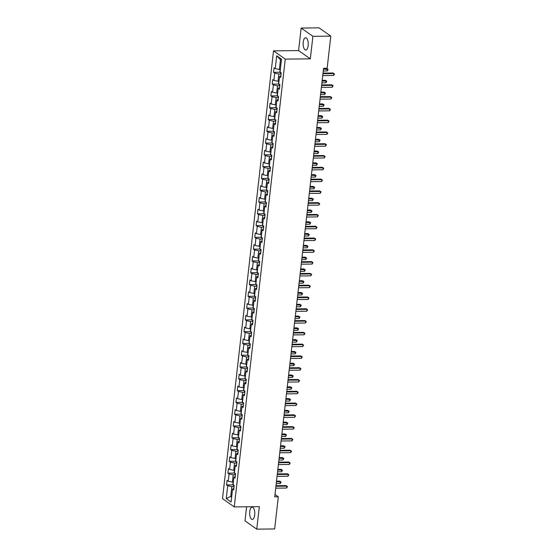 <?xml version="1.0" encoding="UTF-8"?>
<svg xmlns="http://www.w3.org/2000/svg" width="557" height="557" viewBox="0 0 557 557"><rect width="100%" height="100%" fill="white"/><g stroke="black" fill="none" stroke-linecap="round" stroke-linejoin="round"><path stroke-width="0.84" d="M254.688 515.051A6.148 2.562 -90.6 0 0 252.14 507.162A6.148 2.562 -90.6 0 0 249.738 511.563A6.148 2.562 -90.6 0 0 252.279 519.451A6.148 2.562 -90.6 0 0 254.688 515.051M308.167 45.639A6.148 2.562 -90.6 0 0 305.626 37.751A6.148 2.562 -90.6 0 0 303.217 42.158A6.148 2.562 -90.6 0 0 305.765 50.039A6.148 2.562 -90.6 0 0 308.167 45.639M246.612 506.773L245.01 520.886L256.749 529.15L274.65 528.948L278.312 496.83L274.998 494.505M273.529 50.854L222.508 498.654L234.253 506.919L285.268 59.119L273.529 50.854L298.594 50.569L310.333 58.833L312.902 36.316L301.156 28.052L298.594 50.569M301.156 28.052L319.064 27.85L330.802 36.114L312.902 36.316M233.877 488.364L232.541 489.143L233.696 489.958L234.212 485.426L233.056 484.611L233.884 477.356L235.04 478.171L235.555 473.638L234.4 472.816L235.228 465.568L236.384 466.383L236.899 461.844L235.743 461.029L236.565 453.774L237.728 454.596L238.243 450.056L237.087 449.241L237.909 441.986L239.071 442.801L239.587 438.268L238.431 437.454L239.252 430.199L240.415 431.014L240.93 426.481L239.768 425.666L240.596 418.411L241.759 419.226L242.274 414.693L241.111 413.879L241.94 406.624L243.096 407.439L243.618 402.906L242.455 402.091L243.284 394.836L244.439 395.651L244.962 391.118L243.799 390.304L244.627 383.049L245.783 383.864L246.298 379.331L245.143 378.516L245.971 371.261L247.127 372.076L247.642 367.543L246.486 366.729L247.315 359.474L248.471 360.288L248.986 355.756L247.83 354.941L248.659 347.686L249.815 348.501L250.33 343.968L249.174 343.147L249.996 335.899L251.158 336.713L251.673 332.174L250.518 331.359L251.339 324.104L252.502 324.926L253.017 320.386L251.861 319.572L252.683 312.317L253.846 313.131L254.361 308.599L253.198 307.784L254.027 300.529L255.19 301.344L255.705 296.811L254.542 295.997L255.371 288.742L256.526 289.556L257.049 285.024L255.886 284.209L256.714 276.954L257.87 277.769L258.392 273.236L257.23 272.422L258.058 265.167L259.214 265.981L259.729 261.449L258.573 260.634L259.402 253.379L260.558 254.194L261.073 249.661L259.917 248.847L260.746 241.592L261.901 242.406L262.417 237.874L261.261 237.059L262.089 229.804L263.245 230.619L263.76 226.086L262.605 225.272L263.433 218.017L264.589 218.831L265.104 214.299L263.948 213.477L264.77 206.229L265.933 207.044L266.448 202.504L265.292 201.69L266.114 194.435L267.276 195.256L267.792 190.717L266.636 189.902L267.457 182.647L268.62 183.462L269.135 178.929L267.973 178.115L268.801 170.86L269.957 171.674L270.479 167.142L269.316 166.327L270.145 159.072L271.301 159.887L271.823 155.354L270.66 154.54L271.489 147.285L272.645 148.099L273.16 143.567L272.004 142.752L272.833 135.497L273.988 136.312L274.504 131.779L273.348 130.965L274.176 123.71L275.332 124.524L275.847 119.992L274.692 119.177L275.52 111.922L276.676 112.737L277.191 108.204L276.035 107.39L276.864 100.135L278.02 100.949L278.535 96.417L277.379 95.602L278.201 88.347L279.363 89.162L279.879 84.629L278.723 83.808L279.544 76.56L280.707 77.374L281.222 72.835L280.067 72.02L281.529 59.174L276.704 55.784L280.491 59.669L279.37 69.486L280.352 69.479M232.541 489.143L231.078 501.989L226.253 498.592L227.716 485.746L226.56 484.931L233.132 484.855M276.704 55.784L275.242 68.629L274.079 67.815L273.564 72.347L274.726 73.162L273.898 80.417L272.735 79.602L272.22 84.135L273.383 84.949L272.554 92.204L271.398 91.39L270.876 95.922L272.039 96.737L271.21 103.992L270.054 103.177L269.532 107.71L270.695 108.524L269.867 115.779L268.711 114.965L268.195 119.497L269.351 120.312L268.523 127.567L267.367 126.752L266.852 131.285L268.008 132.1L267.179 139.354L266.023 138.54L265.508 143.079L266.664 143.894L265.835 151.142L264.679 150.327L264.164 154.867L265.32 155.681L264.498 162.936L263.336 162.122L262.82 166.654L263.976 167.469L263.155 174.724L261.992 173.909L261.477 178.442L262.632 179.257L261.811 186.511L260.648 185.697L260.133 190.229L261.296 191.044L260.467 198.299L259.304 197.484L258.789 202.017L259.952 202.832L259.123 210.086L257.968 209.272L257.445 213.804L258.608 214.619L257.78 221.874L256.624 221.059L256.102 225.592L257.264 226.407L256.436 233.662L255.28 232.847L254.765 237.379L255.921 238.194L255.092 245.449L253.936 244.634L253.421 249.167L254.577 249.982L253.748 257.237L252.593 256.422L252.077 260.954L253.233 261.769L252.405 269.024L251.249 268.209L250.734 272.749L251.889 273.564L251.068 280.812L249.905 279.997L249.39 284.536L250.546 285.351L249.724 292.606L248.561 291.791L248.046 296.324L249.202 297.139L248.38 304.394L247.217 303.579L246.702 308.112L247.865 308.926L247.036 316.181L245.874 315.366L245.358 319.899L246.521 320.714L245.693 327.969L244.537 327.154L244.015 331.687L245.177 332.501L244.349 339.756L243.193 338.941L242.671 343.474L243.834 344.289L243.005 351.544L241.849 350.729L241.334 355.262L242.49 356.076L241.661 363.331L240.506 362.516L239.99 367.049L241.146 367.864L240.318 375.119L239.162 374.304L238.647 378.837L239.802 379.651L238.974 386.906L237.818 386.092L237.303 390.624L238.459 391.446L237.63 398.694L236.474 397.879L235.959 402.419L237.115 403.233L236.293 410.481L235.131 409.667L234.615 414.206L235.771 415.021L234.95 422.276L233.787 421.461L233.272 425.994L234.427 426.808L233.606 434.063L232.443 433.249L231.928 437.781L233.091 438.596L232.262 445.851L231.099 445.036L230.584 449.569L231.747 450.383L230.918 457.638L229.763 456.824L229.24 461.356L230.403 462.171L229.575 469.426L228.419 468.611L227.897 473.144L229.059 473.958L228.231 481.213L227.075 480.399L226.56 484.931M330.802 36.114L327.147 68.226L323.561 68.267L274.726 496.872L278.312 496.83M233.348 482.063L232.366 482.077L233.195 474.822L235.423 474.794M235.221 476.576L233.884 477.356M228.231 481.213L232.366 482.077M229.059 473.958L233.195 474.822M234.685 470.275L233.71 470.289L234.532 463.034L236.767 463.006M236.565 464.789L235.228 465.568M229.575 469.426L233.71 470.289M230.403 462.171L234.532 463.034M236.029 458.488L235.054 458.495L235.876 451.247L238.111 451.219M237.909 453.001L236.565 453.774M230.918 457.638L235.054 458.495M231.747 450.383L235.876 451.247M237.373 446.7L236.398 446.707L237.219 439.452L239.454 439.431M239.252 441.214L237.909 441.986M232.262 445.851L236.398 446.707M233.091 438.596L237.219 439.452M238.716 434.913L237.735 434.92L238.563 427.665L240.798 427.644M240.596 429.426L239.252 430.199M233.606 434.063L237.735 434.92M234.427 426.808L238.563 427.665M240.06 423.125L239.078 423.132L239.907 415.877L242.142 415.856M241.94 417.639L240.596 418.411M234.95 422.276L239.078 423.132M235.771 415.021L239.907 415.877M241.404 411.338L240.422 411.344L241.251 404.09L243.486 404.069M243.277 405.844L241.94 406.624M236.293 410.481L240.422 411.344M237.115 403.233L241.251 404.09M242.748 399.543L241.766 399.557L242.594 392.302L244.829 392.281M244.62 394.057L243.284 394.836M237.63 398.694L241.766 399.557M238.459 391.446L242.594 392.302M244.091 387.756L243.11 387.769L243.938 380.515L246.166 380.487M245.964 382.269L244.627 383.049M238.974 386.906L243.11 387.769M239.802 379.651L243.938 380.515M245.435 375.968L244.453 375.982L245.282 368.727L247.51 368.699M247.308 370.482L245.971 371.261M240.318 375.119L244.453 375.982M241.146 367.864L245.282 368.727M246.779 364.181L245.797 364.194L246.626 356.94L248.854 356.912M248.652 358.694L247.315 359.474M241.661 363.331L245.797 364.194M242.49 356.076L246.626 356.94M248.123 352.393L247.141 352.407L247.969 345.152L250.197 345.124M249.996 346.907L248.659 347.686M243.005 351.544L247.141 352.407M243.834 344.289L247.969 345.152M249.459 340.606L248.485 340.619L249.306 333.365L251.541 333.337M251.339 335.119L249.996 335.899M244.349 339.756L248.485 340.619M245.177 332.501L249.306 333.365M250.803 328.818L249.828 328.825L250.65 321.577L252.885 321.549M252.683 323.332L251.339 324.104M245.693 327.969L249.828 328.825M246.521 320.714L250.65 321.577M252.147 317.03L251.172 317.037L251.994 309.783L254.229 309.762M254.027 311.544L252.683 312.317M247.036 316.181L251.172 317.037M247.865 308.926L251.994 309.783M253.491 305.243L252.509 305.25L253.338 297.995L255.572 297.974M255.371 299.757L254.027 300.529M248.38 304.394L252.509 305.25M249.202 297.139L253.338 297.995M254.834 293.455L253.853 293.462L254.681 286.207L256.916 286.187M256.714 287.969L255.371 288.742M249.724 292.606L253.853 293.462M250.546 285.351L254.681 286.207M256.178 281.668L255.197 281.675L256.025 274.42L258.26 274.399M258.051 276.175L256.714 276.954M251.068 280.812L255.197 281.675M251.889 273.564L256.025 274.42M257.522 269.873L256.54 269.887L257.369 262.632L259.597 262.612M259.395 264.387L258.058 265.167M252.405 269.024L256.54 269.887M253.233 261.769L257.369 262.632M258.866 258.086L257.884 258.1L258.713 250.845L260.941 250.817M260.739 252.6L259.402 253.379M253.748 257.237L257.884 258.1M254.577 249.982L258.713 250.845M260.21 246.298L259.228 246.312L260.056 239.057L262.284 239.03M262.082 240.812L260.746 241.592M255.092 245.449L259.228 246.312M255.921 238.194L260.056 239.057M261.553 234.511L260.572 234.525L261.4 227.27L263.628 227.242M263.426 229.024L262.089 229.804M256.436 233.662L260.572 234.525M257.264 226.407L261.4 227.27M262.89 222.723L261.915 222.737L262.737 215.482L264.972 215.455M264.77 217.237L263.433 218.017M257.78 221.874L261.915 222.737M258.608 214.619L262.737 215.482M264.234 210.936L263.259 210.95L264.081 203.695L266.316 203.667M266.114 205.449L264.77 206.229M259.123 210.086L263.259 210.95M259.952 202.832L264.081 203.695M265.578 199.148L264.603 199.155L265.424 191.907L267.659 191.88M267.457 193.662L266.114 194.435M260.467 198.299L264.603 199.155M261.296 191.044L265.424 191.907M266.921 187.361L265.94 187.368L266.768 180.113L269.003 180.092M268.801 181.874L267.457 182.647M261.811 186.511L265.94 187.368M262.632 179.257L266.768 180.113M268.265 175.573L267.283 175.58L268.112 168.325L270.347 168.305M270.145 170.087L268.801 170.86M263.155 174.724L267.283 175.58M263.976 167.469L268.112 168.325M269.609 163.786L268.627 163.793L269.456 156.538L271.691 156.517M271.482 158.299L270.145 159.072M264.498 162.936L268.627 163.793M265.32 155.681L269.456 156.538M270.953 151.998L269.971 152.005L270.799 144.75L273.027 144.729M272.826 146.505L271.489 147.285M265.835 151.142L269.971 152.005M266.664 143.894L270.799 144.75M272.296 140.204L271.315 140.218L272.143 132.963L274.371 132.942M274.169 134.717L272.833 135.497M267.179 139.354L271.315 140.218M268.008 132.1L272.143 132.963M273.64 128.416L272.658 128.43L273.487 121.175L275.715 121.148M275.513 122.93L274.176 123.71M268.523 127.567L272.658 128.43M269.351 120.312L273.487 121.175M274.984 116.629L274.002 116.643L274.831 109.388L277.059 109.36M276.857 111.142L275.52 111.922M269.867 115.779L274.002 116.643M270.695 108.524L274.831 109.388M276.321 104.841L275.346 104.855L276.168 97.6L278.403 97.572M278.201 99.355L276.864 100.135M271.21 103.992L275.346 104.855M272.039 96.737L276.168 97.6M277.665 93.054L276.69 93.068L277.511 85.813L279.746 85.785M279.544 87.567L278.201 88.347M272.554 92.204L276.69 93.068M273.383 84.949L277.511 85.813M279.008 81.266L278.034 81.28L278.855 74.025L281.09 73.997M280.888 75.78L279.544 76.56M273.898 80.417L278.034 81.28M274.726 73.162L278.855 74.025M275.242 68.629L279.37 69.486M256.749 529.15L259.311 506.633L234.253 506.919M310.333 58.833L285.268 59.119M281.396 60.302L280.491 59.669M231.712 496.419L230.73 496.433L231.635 497.067M234.079 486.581L231.851 486.609L230.73 496.433L226.253 498.592M227.716 485.746L231.851 486.609M273.564 72.347L280.143 72.271M272.22 84.135L278.799 84.058M270.876 95.922L277.456 95.846M269.532 107.71L276.112 107.64M268.195 119.497L274.768 119.428M266.852 131.285L273.424 131.215M265.508 143.079L272.081 143.003M264.164 154.867L270.737 154.79M262.82 166.654L269.393 166.578M261.477 178.442L268.049 178.365M260.133 190.229L266.706 190.153M258.789 202.017L265.369 201.94M257.445 213.804L264.025 213.728M256.102 225.592L262.681 225.515M254.765 237.379L261.337 237.31M253.421 249.167L259.994 249.097M252.077 260.954L258.65 260.885M250.734 272.749L257.306 272.672M249.39 284.536L255.962 284.46M248.046 296.324L254.619 296.247M246.702 308.112L253.275 308.035M245.358 319.899L251.938 319.822M244.015 331.687L250.594 331.61M242.671 343.474L249.251 343.397M241.334 355.262L247.907 355.185M239.99 367.049L246.563 366.979M238.647 378.837L245.219 378.767M237.303 390.624L243.875 390.554M235.959 402.419L242.532 402.342M234.615 414.206L241.188 414.13M233.272 425.994L239.844 425.917M231.928 437.781L238.507 437.705M230.584 449.569L237.164 449.492M229.24 461.356L235.82 461.28M227.897 473.144L234.476 473.067M322.949 73.684L333.866 73.566L333.65 75.453L322.733 75.578M323.011 73.12L333.072 73.002L334.492 73.949L333.65 75.453M333.072 73.002L334.492 73.949M280.143 69.479L279.886 71.721L280.436 72.925A2.089 0.543 6.5 0 0 281.174 73.232M323.248 71.031L327.3 70.983L327.516 69.096L326.722 68.539L323.526 68.574M326.722 68.539L328.143 69.486L323.464 69.145M328.143 69.486L327.3 70.983M321.605 85.472L332.522 85.353L332.306 87.24L321.389 87.365M321.668 84.908L331.728 84.789L333.149 85.736L332.306 87.24M331.728 84.789L333.149 85.736M320.261 97.259L331.178 97.141L330.962 99.028L320.045 99.153M320.324 96.695L330.385 96.584L331.805 97.531L330.962 99.028M330.385 96.584L331.805 97.531M278.799 81.266L278.549 83.508L279.078 84.685A2.089 0.543 6.5 0 0 279.837 85.019M321.904 82.819L325.956 82.777L326.172 80.883L325.379 80.326L322.183 80.361M279.078 84.685L279.148 84.107M325.379 80.326L326.799 81.273L322.12 80.932M326.799 81.273L325.956 82.777M277.456 93.054L277.205 95.296L277.748 96.5A2.089 0.543 6.5 0 0 278.493 96.807M320.56 94.606L324.613 94.565L324.828 92.671L324.035 92.114L320.839 92.149M324.035 92.114L325.462 93.061L320.776 92.72M325.462 93.061L324.613 94.565M318.917 109.054L329.835 108.928L329.619 110.815L318.701 110.94M318.98 108.483L329.041 108.371L330.461 109.318L329.619 110.815M329.041 108.371L330.461 109.318M317.574 120.841L328.491 120.716L328.275 122.603L317.358 122.728M317.636 120.27L327.697 120.159L329.117 121.106L328.275 122.603M327.697 120.159L329.117 121.106M316.23 132.629L327.147 132.503L326.931 134.39L316.014 134.516M316.292 132.058L326.353 131.946L327.774 132.893L326.931 134.39M326.353 131.946L327.774 132.893M276.112 104.848L275.861 107.083L276.411 108.288A2.089 0.543 6.5 0 0 277.149 108.594M319.217 106.394L323.269 106.352L323.485 104.458L322.691 103.901L319.502 103.936M322.691 103.901L324.118 104.848L319.433 104.507M324.118 104.848L323.269 106.352M274.775 116.636L274.517 118.878L275.067 120.075A2.089 0.543 6.5 0 0 275.806 120.382M317.873 118.181L321.932 118.14L322.141 116.246L321.354 115.689L318.158 115.724M321.354 115.689L322.775 116.636L318.089 116.295M322.775 116.636L321.932 118.14M273.431 128.423L273.174 130.665L273.724 131.863A2.089 0.543 6.5 0 0 274.462 132.169M316.536 129.969L320.588 129.927L320.804 128.04L320.01 127.476L316.815 127.518M320.01 127.476L321.431 128.423L316.745 128.082M321.431 128.423L320.588 129.927M314.886 144.416L325.803 144.291L325.587 146.178L314.67 146.303M314.949 143.845L325.01 143.734L326.43 144.681L325.587 146.178M325.01 143.734L326.43 144.681M272.088 140.211L271.83 142.453L272.366 143.622A2.089 0.543 6.5 0 0 273.118 143.957M315.192 141.763L319.245 141.715L319.46 139.828L318.667 139.264L315.471 139.306M272.366 143.622L272.429 143.052M318.667 139.264L320.087 140.211L315.408 139.87M320.087 140.211L319.245 141.715M313.542 156.204L324.459 156.078L324.244 157.972L313.326 158.091M313.612 155.633L323.666 155.521L325.093 156.468L324.244 157.972M323.666 155.521L325.093 156.468M270.744 151.998L270.486 154.24L271.036 155.445A2.089 0.543 6.5 0 0 271.774 155.744M313.849 153.551L317.901 153.502L318.117 151.615L317.323 151.058L314.127 151.093M317.323 151.058L318.743 152.005L314.064 151.657M318.743 152.005L317.901 153.502M312.199 167.991L323.116 167.866L322.9 169.76L311.983 169.878M312.268 167.42L322.322 167.309L323.749 168.256L322.9 169.76M322.322 167.309L323.749 168.256M269.4 163.786L269.142 166.028L269.692 167.232A2.089 0.543 6.5 0 0 270.43 167.532M312.505 165.338L316.557 165.29L316.773 163.403L315.979 162.846L312.783 162.881M315.979 162.846L317.399 163.793L312.721 163.445M317.399 163.793L316.557 165.29M310.855 179.779L321.772 179.653L321.563 181.547L310.646 181.666M310.924 179.215L320.985 179.096L322.406 180.043L321.563 181.547M320.985 179.096L322.406 180.043M268.056 175.573L267.799 177.815L268.349 179.02A2.089 0.543 6.5 0 0 269.087 179.326M311.161 177.126L315.213 177.077L315.429 175.19L314.635 174.633L311.44 174.668M314.635 174.633L316.056 175.58L311.377 175.232M316.056 175.58L315.213 177.077M309.518 191.566L320.435 191.441L320.219 193.335L309.302 193.46M309.581 191.002L319.641 190.884L321.062 191.831L320.219 193.335M319.641 190.884L321.062 191.831M266.712 187.361L266.455 189.603L267.005 190.807A2.089 0.543 6.5 0 0 267.743 191.114M309.817 188.914L313.87 188.865L314.085 186.978L313.292 186.421L310.096 186.456M313.292 186.421L314.712 187.368L310.033 187.027M314.712 187.368L313.87 188.865M308.174 203.354L319.091 203.235L318.876 205.122L307.958 205.248M308.237 202.79L318.298 202.671L319.718 203.618L318.876 205.122M318.298 202.671L319.718 203.618M265.369 199.148L265.118 201.39L265.661 202.595A2.089 0.543 6.5 0 0 266.406 202.901M308.474 200.701L312.526 200.652L312.742 198.765L311.948 198.208L308.752 198.243M311.948 198.208L313.368 199.155L308.689 198.814M313.368 199.155L312.526 200.652M306.83 215.141L317.748 215.023L317.532 216.91L306.615 217.035M306.893 214.577L316.954 214.459L318.374 215.406L317.532 216.91M316.954 214.459L318.374 215.406M264.025 210.936L263.774 213.178L264.317 214.382A2.089 0.543 6.5 0 0 265.062 214.689M307.13 212.489L311.182 212.447L311.398 210.553L310.604 209.996L307.408 210.031M310.604 209.996L312.024 210.943L307.346 210.602M312.024 210.943L311.182 212.447M305.487 226.929L316.404 226.81L316.188 228.697L305.271 228.823M305.549 226.365L315.61 226.253L317.03 227.2L316.188 228.697M315.61 226.253L317.03 227.2M262.681 222.723L262.431 224.965L262.981 226.17A2.089 0.543 6.5 0 0 263.719 226.476M305.786 224.276L309.838 224.234L310.054 222.34L309.26 221.783L306.065 221.818M309.26 221.783L310.688 222.73L306.002 222.389M310.688 222.73L309.838 224.234M304.143 238.723L315.06 238.598L314.844 240.485L303.927 240.61M304.206 238.152L314.266 238.041L315.687 238.988L314.844 240.485M314.266 238.041L315.687 238.988M261.337 234.518L261.087 236.753L261.637 237.957A2.089 0.543 6.5 0 0 262.375 238.264M304.442 236.064L308.501 236.022L308.71 234.128L307.917 233.571L304.728 233.606M307.917 233.571L309.344 234.518L304.658 234.177M309.344 234.518L308.501 236.022M302.799 250.511L313.716 250.385L313.5 252.272L302.583 252.398M302.862 249.94L312.923 249.828L314.343 250.775L313.5 252.272M312.923 249.828L314.343 250.775M260.001 246.305L259.743 248.547L260.293 249.745A2.089 0.543 6.5 0 0 261.031 250.051M303.099 247.851L307.158 247.809L307.373 245.916L306.58 245.358L303.384 245.393M306.58 245.358L308 246.305L303.314 245.964M308 246.305L307.158 247.809M301.455 262.298L312.373 262.173L312.157 264.06L301.24 264.185M301.518 261.727L311.579 261.616L312.999 262.563L312.157 264.06M311.579 261.616L312.999 262.563M258.657 258.093L258.399 260.335L258.949 261.532A2.089 0.543 6.5 0 0 259.687 261.839M301.762 259.639L305.814 259.597L306.03 257.71L305.236 257.146L302.04 257.188M305.236 257.146L306.656 258.093L301.971 257.752M306.656 258.093L305.814 259.597M300.112 274.086L311.029 273.96L310.813 275.847L299.896 275.973M300.181 273.515L310.235 273.403L311.662 274.35L310.813 275.847M310.235 273.403L311.662 274.35M257.313 269.88L257.055 272.122L257.606 273.32A2.089 0.543 6.5 0 0 258.344 273.626M300.418 271.433L304.47 271.384L304.686 269.497L303.892 268.934L300.696 268.975M303.892 268.934L305.313 269.88L300.634 269.539M305.313 269.88L304.47 271.384M298.768 285.873L309.685 285.748L309.469 287.642L298.552 287.76M298.837 285.302L308.891 285.191L310.319 286.138L309.469 287.642M308.891 285.191L310.319 286.138M255.969 281.668L255.712 283.91L256.262 285.114A2.089 0.543 6.5 0 0 257 285.414M299.074 283.221L303.126 283.172L303.342 281.285L302.548 280.728L299.353 280.763M302.548 280.728L303.969 281.675L299.29 281.327M303.969 281.675L303.126 283.172M297.424 297.661L308.341 297.535L308.132 299.429L297.215 299.548M297.494 297.09L307.555 296.978L308.975 297.925L308.132 299.429M307.555 296.978L308.975 297.925M254.626 293.455L254.368 295.697L254.918 296.902A2.089 0.543 6.5 0 0 255.656 297.201M297.73 295.008L301.783 294.959L301.998 293.073L301.205 292.516L298.009 292.55M301.205 292.516L302.625 293.462L297.946 293.114M302.625 293.462L301.783 294.959M296.087 309.448L307.004 309.323L306.789 311.217L295.871 311.335M296.15 308.884L306.211 308.766L307.631 309.713L306.789 311.217M306.211 308.766L307.631 309.713M253.282 305.243L253.024 307.485L253.574 308.689A2.089 0.543 6.5 0 0 254.312 308.996M296.387 306.796L300.439 306.747L300.655 304.86L299.861 304.303L296.665 304.338M299.861 304.303L301.281 305.25L296.603 304.902M301.281 305.25L300.439 306.747M294.744 321.236L305.661 321.111L305.445 323.004L294.528 323.13M294.806 320.672L304.867 320.553L306.287 321.5L305.445 323.004M304.867 320.553L306.287 321.5M251.938 317.03L251.68 319.272L252.23 320.477A2.089 0.543 6.5 0 0 252.975 320.783M295.043 318.583L299.095 318.534L299.311 316.648L298.517 316.091L295.321 316.125M298.517 316.091L299.938 317.037L295.259 316.696M299.938 317.037L299.095 318.534M293.4 333.023L304.317 332.905L304.101 334.792L293.184 334.917M293.462 332.459L303.523 332.341L304.944 333.288L304.101 334.792M303.523 332.341L304.944 333.288M250.594 328.818L250.344 331.06L250.887 332.264A2.089 0.543 6.5 0 0 251.632 332.571M293.699 330.371L297.751 330.322L297.967 328.435L297.173 327.878L293.978 327.913M297.173 327.878L298.594 328.825L293.915 328.484M298.594 328.825L297.751 330.322M292.056 344.811L302.973 344.692L302.757 346.579L291.84 346.705M292.119 344.247L302.179 344.129L303.6 345.075L302.757 346.579M302.179 344.129L303.6 345.075M249.251 340.606L249 342.847L249.543 344.052A2.089 0.543 6.5 0 0 250.288 344.358M292.355 342.158L296.408 342.116L296.623 340.223L295.83 339.666L292.634 339.7M295.83 339.666L297.257 340.612L292.571 340.271M297.257 340.612L296.408 342.116M290.712 356.598L301.629 356.48L301.414 358.367L290.496 358.492M290.775 356.034L300.836 355.923L302.256 356.87L301.414 358.367M300.836 355.923L302.256 356.87M247.907 352.393L247.656 354.635L248.206 355.839A2.089 0.543 6.5 0 0 248.944 356.146M291.012 353.946L295.064 353.904L295.28 352.01L294.486 351.453L291.297 351.488M294.486 351.453L295.913 352.4L291.227 352.059M295.913 352.4L295.064 353.904M289.368 368.393L300.286 368.268L300.07 370.154L289.153 370.28M289.431 367.822L299.492 367.711L300.912 368.657L300.07 370.154M299.492 367.711L300.912 368.657M246.57 364.187L246.312 366.422L246.862 367.627A2.089 0.543 6.5 0 0 247.6 367.933M289.668 365.733L293.727 365.691L293.936 363.798L293.149 363.241L289.953 363.275M293.149 363.241L294.569 364.187L289.884 363.846M294.569 364.187L293.727 365.691M288.025 380.18L298.942 380.055L298.726 381.942L287.809 382.067M288.087 379.609L298.148 379.498L299.569 380.445L298.726 381.942M298.148 379.498L299.569 380.445M245.226 375.975L244.969 378.217L245.519 379.414A2.089 0.543 6.5 0 0 246.257 379.721M288.331 377.521L292.383 377.479L292.599 375.585L291.805 375.028L288.61 375.063M291.805 375.028L293.226 375.975L288.54 375.634M293.226 375.975L292.383 377.479M286.681 391.968L297.598 391.843L297.382 393.729L286.465 393.855M286.744 391.397L296.804 391.286L298.225 392.232L297.382 393.729M296.804 391.286L298.225 392.232M243.882 387.763L243.625 390.004L244.161 391.174A2.089 0.543 6.5 0 0 244.913 391.508M286.987 389.308L291.039 389.266L291.255 387.38L290.462 386.816L287.266 386.857M244.161 391.174L244.224 390.603M290.462 386.816L291.882 387.763L287.203 387.421M291.882 387.763L291.039 389.266M285.337 403.755L296.254 403.63L296.039 405.517L285.121 405.642M285.407 403.184L295.461 403.073L296.888 404.02L296.039 405.517M295.461 403.073L296.888 404.02M242.539 399.55L242.281 401.792L242.831 402.989A2.089 0.543 6.5 0 0 243.569 403.296M285.644 401.103L289.696 401.054L289.912 399.167L289.118 398.603L285.922 398.645M289.118 398.603L290.538 399.55L285.859 399.209M290.538 399.55L289.696 401.054M283.993 415.543L294.911 415.418L294.702 417.311L283.778 417.43M284.063 414.972L294.117 414.861L295.544 415.807L294.702 417.311M294.117 414.861L295.544 415.807M241.195 411.338L240.937 413.579L241.487 414.784A2.089 0.543 6.5 0 0 242.225 415.083M284.3 412.89L288.352 412.841L288.568 410.955L287.774 410.398L284.578 410.432M287.774 410.398L289.194 411.344L284.516 410.996M289.194 411.344L288.352 412.841M282.65 427.33L293.574 427.205L293.358 429.099L282.441 429.217M282.719 426.759L292.78 426.648L294.2 427.595L293.358 429.099M292.78 426.648L294.2 427.595M239.851 423.125L239.594 425.367L240.144 426.571A2.089 0.543 6.5 0 0 240.882 426.871M282.956 424.678L287.008 424.629L287.224 422.742L286.43 422.185L283.235 422.22M286.43 422.185L287.851 423.132L283.172 422.784M287.851 423.132L287.008 424.629M281.313 439.118L292.23 438.993L292.014 440.886L281.097 441.005M281.376 438.554L291.436 438.436L292.857 439.382L292.014 440.886M291.436 438.436L292.857 439.382M238.507 434.913L238.25 437.154L238.8 438.359A2.089 0.543 6.5 0 0 239.538 438.665M281.612 436.465L285.664 436.416L285.88 434.53L285.087 433.973L281.891 434.007M285.087 433.973L286.507 434.92L281.828 434.578M286.507 434.92L285.664 436.416M279.969 450.905L290.886 450.78L290.67 452.674L279.753 452.799M280.032 450.341L290.093 450.223L291.513 451.17L290.67 452.674M290.093 450.223L291.513 451.17M237.164 446.7L236.913 448.942L237.456 450.147A2.089 0.543 6.5 0 0 238.201 450.453M280.268 448.253L284.321 448.204L284.536 446.317L283.743 445.76L280.547 445.795M283.743 445.76L285.163 446.707L280.484 446.366M285.163 446.707L284.321 448.204M278.625 462.693L289.543 462.575L289.327 464.461L278.409 464.587M278.688 462.129L288.749 462.011L290.169 462.958L289.327 464.461M288.749 462.011L290.169 462.958M235.82 458.488L235.569 460.73L236.112 461.934A2.089 0.543 6.5 0 0 236.857 462.24M278.925 460.04L282.977 459.991L283.193 458.105L282.399 457.548L279.203 457.582M282.399 457.548L283.826 458.495L279.141 458.153M283.826 458.495L282.977 459.991M277.282 474.48L288.199 474.362L287.983 476.249L277.066 476.374M277.344 473.916L287.405 473.798L288.825 474.745L287.983 476.249M287.405 473.798L288.825 474.745M234.476 470.275L234.225 472.517L234.775 473.722A2.089 0.543 6.5 0 0 235.514 474.028M277.581 471.828L281.633 471.786L281.849 469.892L281.055 469.335L277.866 469.37M281.055 469.335L282.483 470.282L277.797 469.941M282.483 470.282L281.633 471.786M275.938 486.268L286.855 486.15L286.639 488.036L275.722 488.162M276 485.704L286.061 485.593L287.482 486.539L286.639 488.036M286.061 485.593L287.482 486.539M233.139 482.063L232.882 484.305L233.418 485.481A2.089 0.543 6.5 0 0 234.17 485.815M276.237 483.615L280.296 483.573L280.505 481.68L279.718 481.123L276.523 481.157M233.418 485.481L233.48 484.91M279.718 481.123L281.139 482.07L276.453 481.728M281.139 482.07L280.296 483.573M280.491 72.319L280.422 72.897M277.804 95.901L277.734 96.472M276.46 107.689L276.397 108.26M275.116 119.477L275.054 120.047M273.772 131.264L273.71 131.835M271.085 154.839L271.022 155.41M269.741 166.627L269.679 167.197M268.397 178.414L268.335 178.985M267.061 190.202L266.991 190.773M265.717 201.989L265.647 202.567M264.373 213.777L264.303 214.354M263.029 225.571L262.967 226.142M261.686 237.359L261.623 237.93M260.342 249.146L260.279 249.717M258.998 260.934L258.935 261.505M257.654 272.721L257.592 273.292M256.311 284.509L256.248 285.08M254.967 296.296L254.904 296.867M253.63 308.084L253.56 308.655M252.286 319.871L252.217 320.442M250.942 331.659L250.873 332.237M249.599 343.446L249.529 344.024M248.255 355.241L248.192 355.812M246.911 367.028L246.848 367.599M245.567 378.816L245.505 379.387M242.88 402.391L242.817 402.962M241.536 414.178L241.473 414.749M240.199 425.966L240.13 426.537M238.856 437.753L238.786 438.324M237.512 449.541L237.442 450.112M236.168 461.328L236.098 461.906M234.824 473.116L234.762 473.694"/></g></svg>
